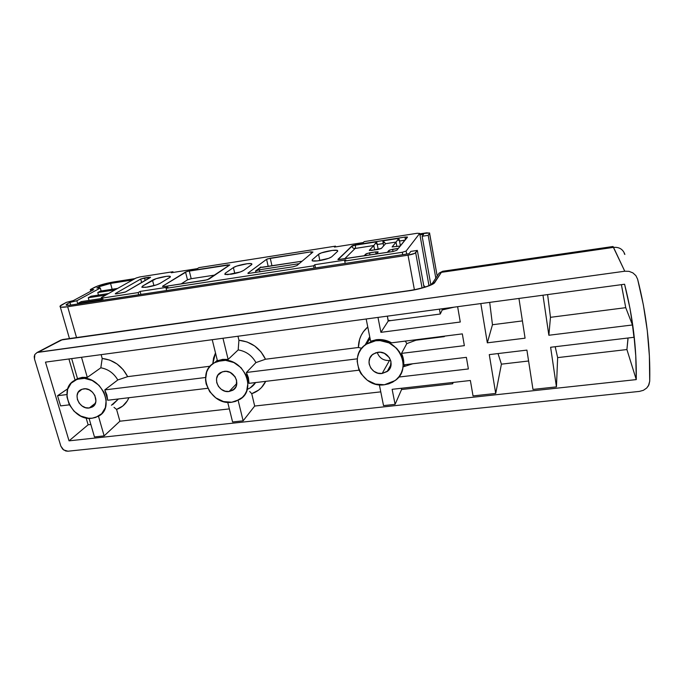 <?xml version="1.0" encoding="UTF-8"?>
<svg xmlns="http://www.w3.org/2000/svg" width="684" height="684" viewBox="0 0 684 684"><rect width="100%" height="100%" fill="white"/><g stroke="black" fill="none" stroke-linecap="round" stroke-linejoin="round"><path stroke-width="1.03" d="M390.641 360.314L389.47 360.519L390.641 360.314M83.679 388.837C93.477 387.11 100.719 403.158 92.007 407.134L89.236 407.989L95.461 403.158L89.236 407.989L92.494 406.852L94.854 404.432L95.931 401.089L94.854 395.48L92.494 392.18L89.211 389.837L85.509 388.803L81.96 389.247L78.079 392.445L77.027 395.797L77.412 399.533L79.164 403.098L82.029 405.954L85.56 407.673L89.236 407.989C79.421 409.665 72.205 393.531 81.088 389.615L83.679 388.837M224.147 371.386C234.492 369.574 241.691 385.528 232.74 390.273L229.097 391.504L236.852 383.433L229.097 391.504L234.193 389.162L236.262 386.067L236.578 380.27L234.877 376.499L230.098 372.404L226.13 371.344L222.257 371.822L217.863 375.208L216.537 378.739L216.743 382.672L218.444 386.417L221.385 389.401L225.13 391.188L229.097 391.504C218.709 393.266 211.561 377.166 220.735 372.506L224.147 371.386M377.944 352.277C388.726 350.413 396.002 365.803 387.135 371.549L382.159 373.464L389.47 360.519L382.159 373.464L387.845 370.976L390.282 367.701L390.974 361.588L389.341 357.612L384.365 353.32L380.116 352.217L375.858 352.747L372.25 354.825L369.847 358.117L369.001 362.135L369.215 364.221L370.848 368.154L373.883 371.292L377.85 373.156L382.159 373.464C371.292 375.285 364.093 359.656 373.276 354.021L377.944 352.277M218.735 360.28L218.41 361.084M222.599 359.382L217.435 360.784L212.22 339.7L217.435 360.784L222.599 359.382L221.454 360.451L222.599 359.382L228.14 359.416L222.967 338.255L228.14 359.416L222.599 359.382M231.739 402.235C210.108 405.834 195.316 372.25 214.648 362.657L221.454 360.451C242.888 356.638 257.911 389.606 239.571 399.55L231.739 402.235L223.523 401.568L215.793 397.866L209.706 391.693L206.158 383.955L205.525 379.851L206.679 371.959L208.423 368.471L210.877 365.461L213.947 363.067L217.521 361.374L225.592 360.34L233.86 362.554L241.024 367.676L245.975 374.909L247.941 383.117L246.65 391.026L244.838 394.488L242.324 397.43L235.647 401.38L231.739 402.235M82.2 377.354L77.506 378.662L71.675 358.604L77.506 378.662L82.2 377.354L80.661 378.432L82.2 377.354L87.304 377.414L81.507 357.287L87.304 377.414L82.2 377.354M92.203 418.206C71.794 421.635 56.849 388.025 75.496 379.962L80.661 378.432C100.975 374.789 116.066 408.032 98.163 416.351L92.203 418.206L88.433 418.249L80.832 416.094L74.094 411.281L69.221 404.518L66.938 396.805L67.613 389.307L71.17 383.151L77.087 379.295L84.474 378.346L92.195 380.484L99.043 385.383L103.959 392.274L106.182 400.089L105.379 407.604L101.711 413.683L95.76 417.411L92.203 418.206M369.728 336.742L365.102 345.044L369.728 336.742M376.337 339.7L370.625 341.213L366.171 318.992L370.625 341.213L376.337 339.7L375.653 340.76L376.337 339.7C381.663 339.076 386.751 340.119 391.59 342.829L384.151 340.008L376.337 339.7M384.399 384.759C361.742 388.478 346.891 355.774 366.316 344.18L375.653 340.76C397.943 336.827 413.162 368.539 395.078 380.569L384.399 384.759L375.49 384.092L367.291 380.236L361.015 373.755L358.912 369.83L357.159 361.306L357.587 357.031L358.878 352.978L360.981 349.285L363.837 346.104L367.325 343.556L371.309 341.752L375.653 340.76L380.176 340.623L389.059 342.906L396.566 348.276L399.43 351.867L401.534 355.877L402.808 360.152L403.192 364.521L402.688 368.821L401.311 372.874L399.131 376.533L396.216 379.646L392.702 382.117L388.709 383.844L384.399 384.759M444.309 336.631L444.224 336.169L444.309 336.631L444.523 336.135L444.309 336.631L415.975 340.213L444.309 336.631M415.795 339.768L415.975 340.213L406.792 343.624L405.356 341.085L406.792 343.624L415.975 340.213M388.17 320.351L390.718 320.608L440.282 314.007L439.41 309.142L440.282 314.007L442.215 309.955L442.103 308.783L442.215 309.955L454.116 307.167L442.215 309.955L440.282 314.007L390.718 320.608L388.17 320.351L388.179 321.095L390.718 320.608L388.179 321.095L380.911 332.339L377.978 317.41L380.911 332.339L460.272 322.019L457.63 306.688L460.272 322.019L380.911 332.339L388.179 321.095L387.358 316.145L388.17 320.351M452.705 383.767L452.483 382.51L452.705 383.767L401.585 389.521L452.705 383.767L453.124 382.433L452.705 383.767M401.346 388.281L401.585 389.521L395.087 404.355L383.527 405.612L379.355 384.793L383.527 405.612L395.087 404.355L392.129 389.316L395.087 404.355L401.585 389.521L401.346 388.281M401.508 353.389L406.792 343.624L401.508 353.389L464.359 345.651L462.324 333.877L391.59 342.829L462.324 333.877L464.359 345.651L401.508 353.389C403.286 357.091 404.013 360.913 403.714 364.846L403.398 359.032L401.508 353.389M403.577 366.718L405.279 364.657L403.577 366.718L412.76 363.76L403.577 366.718M624.577 284.236L45.486 362.127L69.041 440.847L636.265 379.603L626.912 349.541L557.648 357.612L556.443 386.879L532.973 389.418L526.911 350.105L489.274 354.611L495.712 393.454L473.037 395.916L470.37 380.492L392.129 389.316L470.37 380.492L473.037 395.916L495.712 393.454L489.274 354.611L526.911 350.105L532.973 389.418L556.443 386.879L550.62 347.267L556.443 386.879L557.648 357.612L626.912 349.541L636.265 379.603C636.701 348.199 632.803 316.41 624.577 284.236L45.486 362.127L69.041 440.847L88.125 424.781L69.041 440.847L636.265 379.603L635.769 355.988L633.675 332.21L629.955 308.279L624.577 284.236M528.595 360.998L501.415 364.162L495.712 393.454L501.415 364.162L528.595 360.998M380.774 391.864L254.687 406.048L243.136 420.822L232.586 421.968L227.712 402.303L232.586 421.968L243.136 420.822L238.135 400.354L243.136 420.822L254.687 406.048L380.774 391.864M229.345 408.895L119.897 421.207L104.139 435.879L94.469 436.931L89.048 418.292L94.469 436.931L104.139 435.879L98.47 416.18L104.139 435.879L119.897 421.207L229.345 408.895M90.844 424.473L88.125 424.781L90.844 424.473M628.006 338.007L626.912 349.541L627.972 339.315M621.371 284.664L625.74 307.672L632.461 324.968L633.957 337.298L550.62 347.267L633.957 337.298L632.461 324.968L548.859 335.254L632.461 324.968L625.74 307.672L621.585 285.604M492.463 324.738L522.414 320.907L492.463 324.738L487.324 342.829L525.073 338.178L518.951 298.446L525.073 338.178L487.324 342.829L480.826 303.568L487.324 342.829L492.463 324.738L489.701 302.379L492.463 324.738M550.466 317.316L625.74 307.672L550.466 317.316L548.859 335.254L542.976 295.214L548.859 335.254L550.466 317.316L547.619 294.59L550.466 317.316M555.186 346.72L557.648 357.612L555.186 346.72M498.012 353.56L501.415 364.162L498.012 353.56M86.116 417.907L88.125 424.781L86.116 417.907M68.913 358.98L75.103 380.167L68.913 358.98M100.822 367.804L87.304 377.414L100.822 367.804C108.123 369.103 113.783 373.156 117.81 379.953C113.783 373.156 108.123 369.103 100.822 367.804L102.207 358.459L109.85 360.143L117.058 363.991L123.18 369.668L127.66 376.645L210.142 366.222L127.66 376.645C121.983 365.88 113.493 359.818 102.207 358.459L100.822 367.804M104.78 389.906L117.81 379.953L127.66 376.645L117.81 379.953L104.78 389.906L205.525 377.508L104.78 389.906L107.713 400.251L207.731 388.29L107.713 400.251L106.901 395.01L104.78 389.906M112.672 404.629L118.452 398.969L111.415 405.236M60.585 405.894L57.541 395.72L67.793 388.743L57.541 395.72L66.827 394.574L57.541 395.72L60.585 405.894L69.383 404.842L60.585 405.894M358.399 347.489L359.639 339.213L361.203 335.34L363.358 331.766L367.77 326.978C361.622 332.424 358.502 339.264 358.399 347.489L361.742 348.301L358.399 347.489L265.503 359.228C259.929 347.942 251.071 341.615 238.921 340.239L247.104 341.974L254.696 345.984L261.023 351.918L265.503 359.228L358.399 347.489M237.964 336.237L238.921 340.239L238.186 349.909L228.14 359.416L238.186 349.909C246.018 351.234 251.934 355.466 255.936 362.588C251.934 355.466 246.018 351.234 238.186 349.909L238.921 340.239L237.964 336.237M265.691 381.356L261.399 387.64L258.543 390.162L251.729 393.685L254.687 406.048L251.729 393.685C258.107 391.496 262.767 387.383 265.691 381.356M212.784 363.845L213.562 358.023L215.494 352.927L212.784 363.845M101.129 354.645L102.207 358.459L101.129 354.645M246.411 372.472L255.936 362.588L265.503 359.228L255.936 362.588L246.411 372.472L357.296 358.826L246.411 372.472L249.019 383.348L359.066 370.181L249.019 383.348L248.429 377.833L246.411 372.472M250.241 387.837L255.594 382.561C253.627 385.562 250.977 387.768 247.634 389.179M128.891 397.72L127.309 400.875L122.701 406.082L116.571 409.408L119.897 421.207L116.571 409.408C122.368 407.348 126.48 403.449 128.891 397.72M249.686 391.453L251.729 393.685L249.686 391.453M114.006 407.339L116.571 409.408L114.006 407.339M439.008 273.19L442.702 271.257L441.368 272.343L434.819 282.398L432.348 283.279L430.646 284.783L432.433 283.227L434.819 282.398C434.186 284.783 419.48 289.52 408.134 290.922L60.987 340.016L37.098 352.499L34.824 354.509L34.491 358.955L60.842 446.122L63.629 449.952L67.947 451.209L639.429 391.402L643.387 390.316L646.679 388.05L648.415 385.81L649.714 381.21L648.894 384.878L646.679 388.05L643.387 390.316L639.429 391.402L67.947 451.209L65.749 450.995L62.697 449.166L60.842 446.122L34.491 358.955L34.217 356.612L34.824 354.509L37.15 352.482L624.766 271.223L629.024 271.351L632.905 272.89L635.898 275.635L637.625 279.217L643.362 304.91L647.278 330.56L649.381 356.039L649.714 381.21C650.467 347.677 646.44 313.674 637.625 279.217L635.898 275.635L632.905 272.89L629.024 271.351L624.766 271.223L38.193 352.217L62.039 339.743L412.726 290.178L425.61 287.041L433.716 283.467L441.368 272.343L613.531 247.369L624.766 271.223L612.984 246.505M377.2 352.397C379.312 358.031 383.408 360.742 389.47 360.519C383.408 360.742 379.312 358.031 377.2 352.397M230.841 372.797L235.313 377.183L230.841 372.797M37.098 352.499L62.646 339.529L408.365 290.743C418.599 289.144 429.834 286.502 432.433 283.227L439.094 273.147L441.368 272.343L613.531 247.369C619.302 246.941 623.073 249.301 624.868 254.457L624.27 253.721M390.718 366.556L389.897 366.547L390.718 366.556M398.721 377.055L468.378 368.958L466.377 357.347L403.714 364.846L466.377 357.347L468.378 368.958L398.721 377.055M624.868 254.457C623.073 249.301 619.302 246.941 613.531 247.369L613.026 246.505L442.702 271.257L439.094 273.147L436.144 277.61M423.704 285.493L425.328 286.938L423.704 285.493M319.342 260.638C315.649 261.185 313.255 261.228 312.169 260.775L312.203 259.826L312.426 260.878L312.203 259.826L312.374 260.861L317.47 260.895L328.645 258.347L331.68 256.825L337.588 251.344L337.272 250.395L332.236 250.429L321.523 252.858L318.547 254.311L312.203 259.826L318.547 254.311C320.608 252.199 335.57 249.207 337.554 250.506L337.588 251.344L331.68 256.825C329.585 258.304 325.473 259.578 319.342 260.638M231.03 274.233L224.831 274.352L225.19 273.275L225.489 274.541L225.19 273.275L224.839 274.352L227.729 274.6L240.264 271.976L243.658 270.419L251.909 264.357L251.011 263.596L247.257 263.716L236.707 266.093L233.398 267.581L225.19 273.275L233.398 267.581C236.134 265.478 250.053 262.596 251.738 263.793L251.481 264.759L243.658 270.419C241.101 271.941 236.895 273.215 231.03 274.233M147.265 287.126L141.887 287.229L142.605 286.032L142.982 287.46L142.605 286.032L141.785 287.16L145.624 287.34L156.431 284.903L160.142 283.321L170.256 277.088L169.829 276.285L166.477 276.345L156.106 278.679L142.605 286.032L152.498 280.183C155.79 278.089 168.837 275.327 170.265 276.421L169.683 277.507L160.142 283.321C157.183 284.877 152.891 286.143 147.265 287.126M406.672 254.08L406.108 251.062L419.694 233.406L428.971 285.587L419.694 233.406L406.108 251.062L402.295 252.276L402.748 254.679L402.295 252.276L344.727 261.066L402.295 252.276L406.108 251.062L406.672 254.08M312.947 252.045L296.847 265.623L312.947 252.045L310.887 251.84L267.555 258.868L266.589 259.313L268.205 266.444L266.589 259.313L247.933 273.13L266.589 259.313L270.257 258.21L271.976 265.862L270.257 258.21L310.887 251.84L311.237 253.49L310.887 251.84L312.947 252.045M248.018 273.514L292.957 266.82L296.847 265.623L292.957 266.82L248.018 273.514M260.878 267.384L255.585 270.95L255.936 272.497L255.585 270.95L260.801 267.025L262.16 267.367L302.089 261.202L260.878 267.384M396.002 242.119L392.112 246.933L400.277 246.035L392.137 246.958L396.002 242.119L396.908 246.556L396.002 242.119M398.353 248.395L389.769 249.985L387.289 252.37L388.922 250.447L389.256 252.063L388.922 250.447L392.599 249.284L393.009 251.49L392.599 249.284L398.353 248.395M376.38 254.038L378.166 251.986L375.653 251.892L366.701 253.533L363.999 255.936L365.82 253.995L366.162 255.602L365.82 253.995L369.531 252.832L369.95 255.021L369.531 252.832L375.653 251.892L376.063 254.089L375.653 251.892L378.055 251.849L376.38 254.038M344.531 258.92L355.133 248.463L373.797 245.522L369.343 250.455L377.807 249.506L381.27 248.506L385.614 243.684L396.07 242.051L385.614 243.684L381.441 248.36L371.745 250.438L369.36 250.233L373.721 245.59L374.652 249.993L373.797 245.522L355.441 248.386L355.5 245.137L351.927 246.24L337.973 259.313L338.341 259.689L393.035 251.49L396.814 250.284L407.45 237.228L404.954 237.074L353.192 245.351L351.867 245.941L338.033 259.621L351.927 246.24C352.405 247.83 353.457 248.583 355.082 248.497L344.531 258.92M103.156 300.182L102.54 298.027L138.142 292.59L138.741 294.778L138.142 292.59L102.54 298.027L101.249 297.643L136.048 278.037L139.784 276.96L172.941 271.736L171.257 272.745L197.343 268.641L198.933 267.641L335.502 246.137L334.442 247.086L363.281 242.546L364.213 241.614L417.172 233.27L419.694 233.406L417.172 233.27L364.213 241.614L363.281 242.546L334.442 247.086L335.502 246.137L198.933 267.641L197.343 268.641L171.257 272.745L172.941 271.736L139.784 276.96L136.048 278.037L101.249 297.643L102.019 300.353L101.249 297.643L102.54 298.027L103.156 300.182M166.665 290.538L166.084 288.332L313.571 265.819L314.076 268.145L313.571 265.819L166.084 288.332L167.948 287.152L140.117 291.41L138.142 292.59L140.117 291.41L140.921 294.445L140.117 291.41L167.948 287.152L166.084 288.332L166.665 290.538M345.206 263.417L344.727 261.066L345.839 259.954L314.82 264.699L313.571 265.819L314.82 264.699L315.504 267.931L314.82 264.699L345.839 259.954L344.727 261.066L345.206 263.417M162.604 286.22L164.134 286.562L207.346 279.773L229.79 264.879L187.083 271.411L162.604 286.22L162.715 286.664L162.604 286.22L185.526 272.018L189.263 270.924L191.204 278.721L187.484 279.833L185.526 272.018L187.484 279.833L181.038 283.98L187.749 279.688L191.204 278.721L189.263 270.924L227.9 264.862L228.191 266.076L227.9 264.862L229.61 265.11L208.971 279.106L204.995 280.303L164.134 286.562L162.604 286.22M115.528 293.445L115.348 293.872L116.861 293.812L125.326 292.051L150.574 277.217L140.989 278.901L115.528 293.445L115.656 293.915L115.528 293.445L140.707 279.046L144.478 277.952L145.162 280.551L144.478 277.952L148.967 277.251L149.215 278.191L148.967 277.251L150.343 277.533L125.642 291.897L116.861 293.812L115.263 293.838L115.528 293.445M335.656 246.89L335.502 246.137L335.656 246.89M173.12 272.454L172.941 271.736L173.12 272.454M153.926 285.664L152.498 280.183L153.926 285.664M234.8 273.514L233.398 267.581L234.8 273.514M319.856 260.561L318.547 254.311L319.856 260.561M396.814 250.284L393.035 251.49L337.99 259.604L351.867 245.941L355.441 244.846L404.954 237.074L405.441 239.699L404.954 237.074L407.39 237.006L396.814 250.284M405.09 240.118L399.524 240.99L398.849 238.34L382.835 240.853L383.168 243.538L377.269 244.462L376.585 241.837L355.5 245.137L376.585 241.837L377.269 244.462L383.168 243.538L382.835 240.853L398.849 238.34L399.524 240.99L405.09 240.118M399.533 241.042L400.414 245.872L399.533 241.042L405.048 240.178L399.533 241.042L397.96 239.656L399.533 241.042M396.233 241.888L398.84 238.357L396.07 242.051M377.277 244.513L378.201 249.438L377.277 244.513L383.185 243.589L383.621 245.924L383.185 243.589L384.04 241.828L385.614 243.684L382.835 240.853L384.04 241.828L383.185 243.589L377.277 244.513L375.704 243.136L377.277 244.513M373.968 245.368L376.576 241.845L373.797 245.522M141.648 282.595L140.707 279.046L141.648 282.595M214.947 275.053L191.204 278.721L214.947 275.053M259.886 271.89L259.398 269.787L299.173 263.665L258.826 269.881L255.585 270.95L259.398 269.787L259.886 271.89M355.441 248.386L355.082 248.497C353.457 248.583 352.405 247.83 351.927 246.24L355.5 245.137L355.441 248.386M88.262 297.754L91.015 296.24L108.508 293.556L91.015 296.24L88.262 297.754L105.84 295.06L88.262 297.754L89.014 300.421L88.262 297.754M98.47 295.095L97.761 292.547L100.403 291.093L117.605 288.426L100.403 291.093L97.761 292.547L115.04 289.871L97.761 292.547L98.47 295.095M101.129 290.982L100.309 288.015L76.856 300.729L77.796 304.038L76.856 300.729L69.965 302.431L67.229 303.901L66.117 304.731L66.374 305.261L69.204 305.303L409.126 253.713L410.853 251.387L417.334 250.404L414.761 253.354L408.023 255.183L414.393 289.734L408.023 255.183L67.665 306.748L408.023 255.183C412.076 254.491 414.632 253.67 415.667 252.721L417.334 250.404L424.046 287.348L417.334 250.404L410.853 251.387L409.126 253.713L70.666 305.115L66.22 305.184L67.229 303.901L69.965 302.431L70.734 305.107L69.965 302.431L76.856 300.729L100.309 288.015L101.129 290.982M78.6 303.91L78.386 303.174L81.251 301.601L101.497 298.515L81.251 301.601L78.386 303.174L100.685 299.78L101.583 300.421L100.685 299.78L78.386 303.174L78.6 303.91M99.257 286.673L99.625 288.007L99.257 286.673L96.829 287.981L99.257 286.673C102.061 285.331 105.823 284.245 110.543 283.424L99.257 286.673M76.54 337.571L67.665 306.748L61.56 307.176L60.508 306.971L60.115 306.09L66.459 302.319L73.325 300.618L93.768 289.623L90.322 289.571L97.744 285.963L110.543 282.492L135.056 278.593L113.065 282.047C105.259 283.415 99 285.219 94.298 287.451L90.322 289.571L93.768 289.623L73.325 300.618L66.459 302.319L61.996 304.705C60.175 305.688 59.593 306.406 60.269 306.859C61.235 307.373 63.697 307.33 67.665 306.748L76.54 337.571M419.762 233.834L426.739 232.825L429.68 233.141L428.201 235.33L422.148 236.279L423.618 234.304L419.95 234.877L423.618 234.304L422.148 236.279L428.201 235.33L429.62 233.364L437.025 275.148L429.475 232.953L419.762 233.834M132.645 279.953L110.543 283.424L112.142 289.272L110.543 283.424L132.645 279.953M96.829 287.981L100.309 288.015L96.829 287.981M90.784 291.23L90.322 289.571L90.784 291.23M435.802 278.132L428.201 235.33L435.802 278.132M422.079 287.921L415.667 252.721L422.079 287.921M67.656 305.397L67.229 303.901L67.656 305.397M430.809 284.578L422.148 236.279L430.809 284.578M101.694 299.207L100.685 299.78L101.694 299.207M92.007 407.134L94.007 405.578M232.74 390.273L235.8 387.058M387.135 371.549L391.145 364.307M217.298 360.22L214.648 362.657M77.48 378.577L75.496 379.962M370.087 338.537L366.316 344.18M170.393 276.917L170.265 276.421M251.874 264.4L251.738 263.793M337.708 251.216L337.554 250.506M69.46 338.571L60.269 306.859"/></g></svg>
